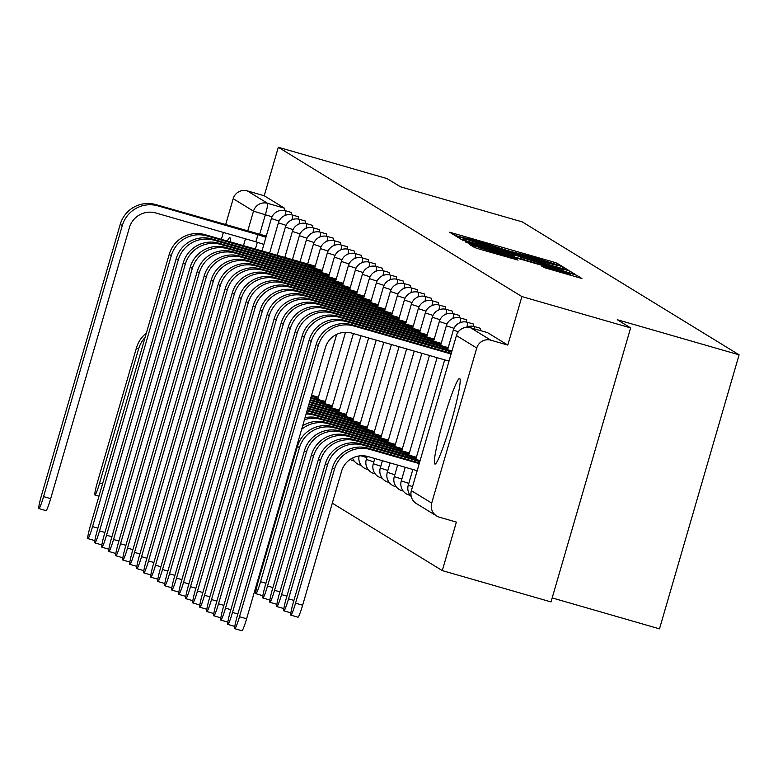 <?xml version="1.0" encoding="UTF-8"?>
<svg xmlns="http://www.w3.org/2000/svg" width="778" height="778" viewBox="0 0 778 778"><rect width="100%" height="100%" fill="white"/><g stroke="black" fill="none" stroke-linecap="round" stroke-linejoin="round"><path stroke-width="1.17" d="M558.098 265.113L561.541 265.998L556.863 263.139L551.057 261.32L449.587 232.204L454.274 235.092L458.339 236.366L476.933 240.966L508.219 250.74L534.856 257.654L558.098 265.113M230.405 241.987A44.531 3.958 -73.9 0 0 230.025 237.747A44.531 3.958 -73.9 0 0 229.938 237.708A44.531 3.958 -73.9 0 0 227.264 241.083M459.691 378.546A44.531 3.958 -73.9 0 0 459.604 378.507A44.531 3.958 -73.9 0 0 443.616 419.673A44.531 3.958 -73.9 0 0 434.853 464.038A44.531 3.958 -73.9 0 0 434.941 464.077A44.531 3.958 -73.9 0 0 450.919 422.911A44.531 3.958 -73.9 0 0 459.691 378.546M544.085 267.583L581.915 278.495L576.702 275.295L570.896 273.477L469.416 244.37L474.629 247.569L480.434 249.388L518.09 260.105L515.853 258.724L478.246 247.336L491.463 250.788L555.015 269.1L570.595 274.012L541.838 266.202L544.085 267.583M278.32 147.256L387.055 178.59L400.417 186.778L522.262 221.895L739.1 354.826L617.255 319.709L630.627 327.908L521.892 296.574L278.32 147.256L264.228 195.755L247.297 190.873L267.613 203.33A11.417 1.011 106.1 0 1 265.327 214.845L259.687 234.256M563.282 268.809L568.203 270.083L563.009 266.903L557.204 265.084L455.723 235.977L460.936 239.177L466.742 240.995L563.282 268.809M569.856 271.094L575.068 274.303L570.128 273.01L473.588 245.187L465.545 241.997L509.639 254.571L514.579 255.865L513.081 254.941L462.443 240.091L564.05 269.285L569.856 271.094L569.36 272.786M630.627 327.908L551.009 601.929L442.283 570.595L332.294 503.171M552.176 597.922L659.491 628.848L739.1 354.826M521.892 296.574L507.801 345.072L490.869 340.2A11.417 11.369 121.5 0 0 476.749 348.009L431.693 503.103A11.417 11.369 121.5 0 0 439.434 517.214L456.375 522.096L442.283 570.595M221.36 239.381L223.374 232.447M225.62 224.696L233.186 198.691A11.417 11.369 -58.5 0 1 247.297 190.873M480.434 330.582A11.417 1.011 -73.9 0 0 480.464 328.316L474.454 326.585A11.417 1.011 106.1 0 1 474.424 328.851M473.423 326.342A11.417 1.011 -73.9 0 0 473.462 324.027L467.452 322.296A11.417 1.011 106.1 0 1 466.946 326.993M466.43 322.053A11.417 1.011 -73.9 0 0 466.469 319.739L460.459 318.007A11.417 1.011 106.1 0 1 459.954 322.705M459.428 317.764A11.417 1.011 -73.9 0 0 459.467 315.45L453.457 313.719A11.417 1.011 106.1 0 1 452.952 318.416M452.436 313.476A11.417 1.011 -73.9 0 0 452.475 311.161L446.465 309.43A11.417 1.011 106.1 0 1 445.959 314.127M445.434 309.187A11.417 1.011 -73.9 0 0 445.473 306.872L439.463 305.141A11.417 1.011 106.1 0 1 438.957 309.839M438.442 304.888A11.417 1.011 -73.9 0 0 438.481 302.584L432.471 300.853A11.417 1.011 106.1 0 1 431.965 305.55M431.44 300.6A11.417 1.011 -73.9 0 0 431.479 298.295L425.469 296.554A11.417 1.011 106.1 0 1 424.963 301.261M424.438 296.311A11.417 1.011 -73.9 0 0 424.477 293.996L418.467 292.265A11.417 1.011 106.1 0 1 417.971 296.972M417.446 292.022A11.417 1.011 -73.9 0 0 417.485 289.708L411.474 287.977A11.417 1.011 106.1 0 1 410.969 292.684M410.444 287.734A11.417 1.011 -73.9 0 0 410.483 285.419L404.472 283.688A11.417 1.011 106.1 0 1 403.976 288.385M403.451 283.445A11.417 1.011 -73.9 0 0 403.49 281.13L397.48 279.399A11.417 1.011 106.1 0 1 396.974 284.096M396.449 279.156A11.417 1.011 -73.9 0 0 396.488 276.842L390.478 275.111A11.417 1.011 106.1 0 1 389.973 279.808M389.457 274.867A11.417 1.011 -73.9 0 0 389.496 272.553L383.486 270.822A11.417 1.011 106.1 0 1 382.98 275.519M382.455 270.579A11.417 1.011 -73.9 0 0 382.494 268.264L376.484 266.533A11.417 1.011 106.1 0 1 375.978 271.23M375.463 266.28A11.417 1.011 -73.9 0 0 375.502 263.975L369.492 262.244A11.417 1.011 106.1 0 1 368.986 266.942M368.461 261.991A11.417 1.011 -73.9 0 0 368.5 259.687L362.49 257.946A11.417 1.011 106.1 0 1 361.984 262.653M361.459 257.703A11.417 1.011 -73.9 0 0 361.498 255.388L355.488 253.657A11.417 1.011 106.1 0 1 354.992 258.364M354.467 253.414A11.417 1.011 -73.9 0 0 354.505 251.1L348.495 249.368A11.417 1.011 106.1 0 1 347.99 254.075M347.465 249.125A11.417 1.011 -73.9 0 0 347.503 246.811L341.493 245.08A11.417 1.011 106.1 0 1 340.997 249.777M340.472 244.837A11.417 1.011 -73.9 0 0 340.511 242.522L334.501 240.791A11.417 1.011 106.1 0 1 333.995 245.488M333.47 240.548A11.417 1.011 -73.9 0 0 333.509 238.233L327.499 236.502A11.417 1.011 106.1 0 1 326.993 241.199M326.478 236.259A11.417 1.011 -73.9 0 0 326.517 233.945L320.507 232.214A11.417 1.011 106.1 0 1 320.001 236.911M319.476 231.97A11.417 1.011 -73.9 0 0 319.515 229.656L313.505 227.925A11.417 1.011 106.1 0 1 312.999 232.622M312.484 227.672A11.417 1.011 -73.9 0 0 312.523 225.367L306.513 223.636A11.417 1.011 106.1 0 1 306.007 228.333M305.482 223.383A11.417 1.011 -73.9 0 0 305.521 221.069L299.511 219.338A11.417 1.011 106.1 0 1 299.005 224.045M298.489 219.095A11.417 1.011 -73.9 0 0 298.528 216.78L292.518 215.049A11.417 1.011 106.1 0 1 292.013 219.756M291.487 214.806A11.417 1.011 -73.9 0 0 291.526 212.491L285.516 210.76A11.417 1.011 106.1 0 1 285.011 215.467M507.801 345.072L487.485 332.624A11.417 1.011 -73.9 0 0 487.456 332.605A11.417 1.011 -73.9 0 0 487.436 332.605M264.228 195.755L284.554 208.212A11.417 1.011 106.1 0 1 284.485 210.517M555.978 265.035L463.727 238.438L482.944 244.652L540.866 261.34L555.978 265.035M550.26 266.271L563.476 269.733L547.907 264.831L520.57 257.08L550.26 266.271L549.988 267.204M146.332 333.149A28.825 28.708 121.5 0 0 136.481 347.785L97.551 481.786A13.129 1.167 -73.9 0 0 94.945 495.032A13.129 1.167 -73.9 0 0 99.613 483.05L102.531 483.897M145.068 337.496A28.825 28.708 121.5 0 0 138.542 349.059L99.613 483.05M266.29 236.104L155.872 204.604A28.825 28.708 121.5 0 0 120.24 224.327L41.506 495.333A13.129 1.167 -73.9 0 0 38.9 508.579A13.129 1.167 -73.9 0 0 43.568 496.597L50.667 498.649A13.129 1.167 106.1 0 1 45.999 510.631L38.9 508.579M263.878 244.409L255.855 241.802L257.926 234.674L157.934 205.869A28.825 28.708 121.5 0 0 122.302 225.591L43.568 496.597M50.667 498.649L129.401 227.633A21.405 21.317 -58.5 0 1 155.863 212.987L255.855 241.802M257.926 234.674L265.95 237.29M318.416 397.188L311.531 395.273M311.249 396.245L318.076 398.375M315.275 266.134L204.857 234.625A28.825 28.708 121.5 0 0 169.225 254.357L90.491 525.364A13.129 1.167 -73.9 0 0 87.885 538.609A13.129 1.167 -73.9 0 0 92.553 526.628L97.911 528.174M306.474 266.183L306.911 264.705L206.919 235.899A28.825 28.708 121.5 0 0 171.286 255.622L92.553 526.628M306.911 264.705L314.934 267.311M322.267 270.423L211.849 238.924A28.825 28.708 121.5 0 0 176.217 258.646L97.483 529.653A13.129 1.167 -73.9 0 0 94.877 542.898A13.129 1.167 -73.9 0 0 99.545 530.917L104.913 532.463M313.476 270.472L313.904 268.994L213.921 240.188A28.825 28.708 121.5 0 0 178.279 259.91L99.545 530.917M313.904 268.994L321.927 271.6M329.269 274.712L218.851 243.213A28.825 28.708 121.5 0 0 183.219 262.935L104.485 533.941A13.129 1.167 -73.9 0 0 101.879 547.187A13.129 1.167 -73.9 0 0 106.547 535.206L111.906 536.752M320.468 274.77L320.906 273.292L220.913 244.477A28.825 28.708 121.5 0 0 185.281 264.199L106.547 535.206M320.906 273.292L328.929 275.898M336.261 279.001L225.844 247.501A28.825 28.708 121.5 0 0 190.211 267.224L111.478 538.23A13.129 1.167 -73.9 0 0 108.881 551.485A13.129 1.167 -73.9 0 0 113.539 539.494L118.908 541.041M327.47 279.059L327.898 277.581L227.915 248.766A28.825 28.708 121.5 0 0 192.283 268.488L113.539 539.494M327.898 277.581L335.921 280.187M343.263 283.289L232.846 251.79A28.825 28.708 121.5 0 0 197.213 271.512L118.48 542.519A13.129 1.167 -73.9 0 0 115.873 555.774A13.129 1.167 -73.9 0 0 120.541 543.783L125.91 545.329M334.472 283.348L334.9 281.869L234.907 253.054A28.825 28.708 121.5 0 0 199.275 272.777L120.541 543.783M334.9 281.869L342.923 284.476M350.265 287.588L239.848 256.079A28.825 28.708 121.5 0 0 204.206 275.801L125.472 546.808A13.129 1.167 -73.9 0 0 122.875 560.063A13.129 1.167 -73.9 0 0 127.543 548.072L132.902 549.618M341.464 287.636L341.892 286.158L241.909 257.343A28.825 28.708 121.5 0 0 206.277 277.065L127.543 548.072M341.892 286.158L349.915 288.764M325.418 401.487L310.86 397.597M316.617 401.536L317.045 400.057L310.675 398.219M317.045 400.057L325.068 402.664M357.258 291.876L246.84 260.367A28.825 28.708 121.5 0 0 211.208 280.09L132.474 551.096A13.129 1.167 -73.9 0 0 129.868 564.351A13.129 1.167 -73.9 0 0 134.536 552.37L139.904 553.917M348.466 291.925L348.894 290.447L248.902 261.632A28.825 28.708 121.5 0 0 213.269 281.354L134.536 552.37M348.894 290.447L356.917 293.053M332.41 405.776L310.247 399.697M323.619 405.824L324.047 404.346L310.072 400.32M324.047 404.346L332.07 406.952M339.412 410.064L309.634 401.798M330.611 410.113L331.039 408.635L309.459 402.411M331.039 408.635L339.062 411.241M346.404 414.353L309.031 403.899M337.613 414.402L338.041 412.924L308.847 404.511M338.041 412.924L346.064 415.53M353.406 418.642L308.419 405.99M344.605 418.69L345.043 417.212L308.244 406.612M345.043 417.212L353.066 419.819M360.399 422.931L307.806 408.09M351.607 422.979L352.035 421.501L307.631 408.713M352.035 421.501L360.058 424.107M367.401 427.219L307.203 410.191M358.6 427.278L359.037 425.79L307.125 410.833A28.825 28.708 121.5 0 0 307.018 410.803L307.125 410.833M359.037 425.79L367.06 428.406M374.393 431.508L312.066 413.857A28.825 28.708 121.5 0 0 306.435 412.836M365.602 431.566L366.03 430.088L314.127 415.131A28.825 28.708 121.5 0 0 306.094 414.003M366.03 430.088L374.053 432.694M381.395 435.797L319.058 418.156A28.825 28.708 121.5 0 0 305.025 417.689M372.604 435.855L373.032 434.377L321.12 419.42A28.825 28.708 121.5 0 0 304.451 419.663M373.032 434.377L381.055 436.983M388.397 440.095L326.06 422.444A28.825 28.708 121.5 0 0 302.652 425.838M379.596 440.144L380.024 438.666L328.121 423.709A28.825 28.708 121.5 0 0 301.621 429.378M380.024 438.666L388.047 441.272M395.389 444.384L333.052 426.733A28.825 28.708 121.5 0 0 297.42 446.455L258.49 580.456A13.129 1.167 -73.9 0 0 255.884 593.702A13.129 1.167 -73.9 0 0 260.552 581.72L265.92 583.267M386.598 444.433L387.026 442.954L335.114 427.997A28.825 28.708 121.5 0 0 299.481 447.72L260.552 581.72M387.026 442.954L395.049 445.561M402.391 448.673L340.054 431.022A28.825 28.708 121.5 0 0 304.422 450.744L265.493 584.745A13.129 1.167 -73.9 0 0 262.886 597.99A13.129 1.167 -73.9 0 0 267.554 586.009L272.913 587.555M393.59 448.721L394.018 447.243L342.116 432.286A28.825 28.708 121.5 0 0 306.483 452.008L267.554 586.009M394.018 447.243L402.041 449.849M409.384 452.961L347.046 435.31A28.825 28.708 121.5 0 0 311.414 455.033L272.485 589.034A13.129 1.167 -73.9 0 0 269.888 602.279A13.129 1.167 -73.9 0 0 274.546 590.298L279.915 591.844M400.592 453.01L401.02 451.532L349.118 436.575A28.825 28.708 121.5 0 0 313.476 456.297L274.546 590.298M401.02 451.532L409.043 454.138M416.386 457.25L354.048 439.599A28.825 28.708 121.5 0 0 318.416 459.321L279.487 593.322A13.129 1.167 -73.9 0 0 276.88 606.568A13.129 1.167 -73.9 0 0 281.548 594.587L286.917 596.133M407.584 457.299L408.022 455.82L356.11 440.863A28.825 28.708 121.5 0 0 320.478 460.586L281.548 594.587M408.022 455.82L416.045 458.427M420.062 460.595L361.041 443.888A28.825 28.708 121.5 0 0 325.408 463.62L286.479 597.611A13.129 1.167 -73.9 0 0 283.882 610.856A13.129 1.167 -73.9 0 0 288.55 598.875L293.909 600.422M414.586 461.587L415.014 460.109L363.112 445.152A28.825 28.708 121.5 0 0 327.48 464.884L288.55 598.875M415.014 460.109L419.731 461.714M419.371 462.968L368.043 448.177A28.825 28.708 121.5 0 0 332.41 467.909L293.481 601.9A13.129 1.167 -73.9 0 0 290.875 615.155A13.129 1.167 -73.9 0 0 295.543 603.164L302.642 605.216A13.129 1.167 106.1 0 1 297.984 617.197L290.875 615.155M419.186 463.591L370.104 449.441A28.825 28.708 121.5 0 0 334.472 469.173L295.543 603.164M302.642 605.216L341.581 471.215A21.405 21.317 -58.5 0 1 368.033 456.569L417.115 470.709M364.26 296.165L253.842 264.656A28.825 28.708 121.5 0 0 218.21 284.388L139.466 555.395A13.129 1.167 -73.9 0 0 136.87 568.64A13.129 1.167 -73.9 0 0 141.538 556.659L146.896 558.205M355.458 296.214L355.886 294.736L255.904 265.92A28.825 28.708 121.5 0 0 220.271 285.652L141.538 556.659M355.886 294.736L363.909 297.342M371.252 300.454L260.834 268.945A28.825 28.708 121.5 0 0 225.202 288.677L146.468 559.683A13.129 1.167 -73.9 0 0 143.862 572.929A13.129 1.167 -73.9 0 0 148.53 560.948L153.898 562.494M362.46 300.502L362.888 299.024L262.896 270.209A28.825 28.708 121.5 0 0 227.264 289.941L148.53 560.948M362.888 299.024L370.911 301.631M378.254 304.743L267.836 273.234A28.825 28.708 121.5 0 0 232.204 292.966L153.47 563.972A13.129 1.167 -73.9 0 0 150.864 577.218A13.129 1.167 -73.9 0 0 155.532 565.236L160.89 566.783M369.453 304.791L369.881 303.313L269.898 274.508A28.825 28.708 121.5 0 0 234.266 294.23L155.532 565.236M369.881 303.313L377.904 305.919M385.246 309.031L274.829 277.532A28.825 28.708 121.5 0 0 239.196 297.254L160.463 568.261A13.129 1.167 -73.9 0 0 157.856 581.506A13.129 1.167 -73.9 0 0 162.524 569.525L167.892 571.071M376.455 309.09L376.883 307.602L276.89 278.796A28.825 28.708 121.5 0 0 241.258 298.519L162.524 569.525M376.883 307.602L384.906 310.208M392.248 313.32L281.831 281.821A28.825 28.708 121.5 0 0 246.198 301.543L167.464 572.55A13.129 1.167 -73.9 0 0 164.858 585.795A13.129 1.167 -73.9 0 0 169.526 573.814L174.885 575.36M383.447 313.378L383.885 311.9L283.892 283.085A28.825 28.708 121.5 0 0 248.26 302.807L169.526 573.814M383.885 311.9L391.908 314.506M399.24 317.609L288.823 286.11A28.825 28.708 121.5 0 0 253.19 305.832L174.457 576.838A13.129 1.167 -73.9 0 0 171.85 590.094A13.129 1.167 -73.9 0 0 176.518 578.103L181.887 579.649M390.449 317.667L390.877 316.189L290.894 287.374A28.825 28.708 121.5 0 0 255.262 307.096L176.518 578.103M390.877 316.189L398.9 318.795M406.242 321.907L295.825 290.398A28.825 28.708 121.5 0 0 260.192 310.121L181.459 581.127A13.129 1.167 -73.9 0 0 178.852 594.382A13.129 1.167 -73.9 0 0 183.52 582.391L188.889 583.938M397.441 321.956L397.879 320.478L297.886 291.662A28.825 28.708 121.5 0 0 262.254 311.385L183.52 582.391M397.879 320.478L405.902 323.084M413.235 326.196L302.827 294.687A28.825 28.708 121.5 0 0 267.185 314.409L188.451 585.416A13.129 1.167 -73.9 0 0 185.854 598.671A13.129 1.167 -73.9 0 0 190.513 586.68L195.881 588.226M404.443 326.245L404.871 324.766L304.888 295.951A28.825 28.708 121.5 0 0 269.256 315.674L190.513 586.68M404.871 324.766L412.894 327.373M420.237 330.485L309.819 298.976A28.825 28.708 121.5 0 0 274.187 318.698L195.453 589.714A13.129 1.167 -73.9 0 0 192.847 602.96A13.129 1.167 -73.9 0 0 197.515 590.979L202.883 592.525M411.445 330.533L411.873 329.055L311.881 300.24A28.825 28.708 121.5 0 0 276.248 319.972L197.515 590.979M411.873 329.055L419.896 331.661M427.239 334.773L316.821 303.264A28.825 28.708 121.5 0 0 281.189 322.996L202.445 594.003A13.129 1.167 -73.9 0 0 199.849 607.248A13.129 1.167 -73.9 0 0 204.517 595.267L209.875 596.814M418.438 334.822L418.865 333.344L318.883 304.529A28.825 28.708 121.5 0 0 283.25 324.261L204.517 595.267M418.865 333.344L426.889 335.95M434.231 339.062L323.813 307.553A28.825 28.708 121.5 0 0 288.181 327.285L209.447 598.292A13.129 1.167 -73.9 0 0 206.841 611.537A13.129 1.167 -73.9 0 0 211.509 599.556L216.877 601.102M425.44 339.111L425.867 337.633L325.875 308.817A28.825 28.708 121.5 0 0 290.243 328.549L211.509 599.556M425.867 337.633L433.891 340.239M441.233 343.351L330.815 311.842A28.825 28.708 121.5 0 0 295.183 331.574L216.449 602.58A13.129 1.167 -73.9 0 0 213.843 615.826A13.129 1.167 -73.9 0 0 218.511 603.845L223.869 605.391M432.432 343.399L432.86 341.921L332.877 313.116A28.825 28.708 121.5 0 0 297.245 332.838L218.511 603.845M432.86 341.921L440.883 344.528M448.225 347.64L337.808 316.14A28.825 28.708 121.5 0 0 302.175 335.863L223.442 606.869A13.129 1.167 -73.9 0 0 220.835 620.115A13.129 1.167 -73.9 0 0 225.503 608.133L230.872 609.68M439.434 347.698L439.862 346.21L339.869 317.405A28.825 28.708 121.5 0 0 304.237 337.127L225.503 608.133M439.862 346.21L447.885 348.826M451.901 350.985L344.81 320.429A28.825 28.708 121.5 0 0 309.177 340.151L230.444 611.158A13.129 1.167 -73.9 0 0 227.837 624.403A13.129 1.167 -73.9 0 0 232.505 612.422L237.864 613.968M446.426 351.987L446.864 350.508L346.871 321.693A28.825 28.708 121.5 0 0 311.239 341.416L232.505 612.422M446.864 350.508L451.571 352.113M451.211 353.358L351.802 324.718A28.825 28.708 121.5 0 0 316.169 344.44L237.436 615.447A13.129 1.167 -73.9 0 0 234.83 628.702A13.129 1.167 -73.9 0 0 239.498 616.711L246.607 618.763A13.129 1.167 106.1 0 1 241.939 630.744L234.83 628.702M246.607 618.763L325.34 347.756A21.405 21.317 -58.5 0 1 351.802 333.11L448.964 361.109M451.036 353.98L353.873 325.982A28.825 28.708 121.5 0 0 318.231 345.704L239.498 616.711M476.749 348.009L456.433 335.551L411.377 490.646L431.693 503.103M272.067 216.79L253.502 211.149L233.186 198.691M257.333 242.376L255.349 249.184M243.446 245.751L245.469 238.807M247.715 231.066L253.502 211.149A11.417 11.369 -58.5 0 1 267.613 203.33L284.554 208.212M279.069 221.059L271.386 218.55A11.417 11.417 0 0 1 285.516 210.76M353.611 460.168A11.417 1.011 106.1 0 1 353.095 460.732A11.417 1.011 106.1 0 1 353.066 460.722M360.613 464.456A11.417 1.011 106.1 0 1 360.088 465.02A11.417 1.011 106.1 0 1 360.068 465.011L361.235 465.351M367.605 468.745A11.417 1.011 106.1 0 1 367.09 469.309A11.417 1.011 106.1 0 1 367.07 469.299M374.607 473.034A11.417 1.011 106.1 0 1 374.082 473.598A11.417 1.011 106.1 0 1 374.062 473.588L375.239 473.928M381.609 477.322A11.417 1.011 106.1 0 1 381.084 477.887A11.417 1.011 106.1 0 1 381.064 477.877L382.231 478.217M388.601 481.621A11.417 1.011 106.1 0 1 388.086 482.175A11.417 1.011 106.1 0 1 388.057 482.166L389.233 482.506M395.603 485.91A11.417 1.011 106.1 0 1 395.078 486.464A11.417 1.011 106.1 0 1 395.059 486.454L396.226 486.795M402.596 490.198A11.417 1.011 106.1 0 1 402.08 490.753A11.417 1.011 106.1 0 1 402.051 490.743M409.598 494.487A11.417 1.011 106.1 0 1 409.072 495.041A11.417 1.011 106.1 0 1 409.053 495.032M286.071 225.348L278.388 222.839A11.417 11.417 0 0 1 292.518 215.049M293.063 229.636L285.39 227.127A11.417 11.417 0 0 1 299.511 219.338M300.065 233.925L292.382 231.416A11.417 11.417 0 0 1 306.513 223.636M307.057 238.214L299.384 235.705A11.417 11.417 0 0 1 313.505 227.925M314.059 242.503L306.376 239.994A11.417 11.417 0 0 1 320.507 232.214M321.061 246.791L313.378 244.282A11.417 11.417 0 0 1 327.499 236.502M328.053 251.09L320.371 248.581A11.417 11.417 0 0 1 334.501 240.791M335.055 255.379L327.373 252.869A11.417 11.417 0 0 1 341.493 245.08M342.048 259.667L334.365 257.158A11.417 11.417 0 0 1 348.495 249.368M349.05 263.956L341.367 261.447A11.417 11.417 0 0 1 355.488 253.657M356.042 268.245L348.369 265.736A11.417 11.417 0 0 1 362.49 257.946M363.044 272.533L355.361 270.024A11.417 11.417 0 0 1 369.492 262.244M370.036 276.822L362.363 274.313A11.417 11.417 0 0 1 376.484 266.533M377.038 281.111L369.356 278.602A11.417 11.417 0 0 1 383.486 270.822M384.04 285.4L376.358 282.891A11.417 11.417 0 0 1 390.478 275.111M391.033 289.698L383.35 287.189A11.417 11.417 0 0 1 397.48 279.399M398.035 293.987L390.352 291.478A11.417 11.417 0 0 1 404.472 283.688M405.027 298.275L397.344 295.766A11.417 11.417 0 0 1 411.474 287.977M412.029 302.564L404.346 300.055A11.417 11.417 0 0 1 418.467 292.265M366.817 457.61L360.904 455.772M419.021 306.853L411.338 304.344A11.417 11.417 0 0 1 425.469 296.554M373.81 461.908L366.282 459.438A11.417 11.417 0 0 0 374.082 473.598M366.331 459.428L367.187 456.346M426.023 311.142L418.34 308.633A11.417 11.417 0 0 1 432.471 300.853M380.812 466.197L373.284 463.727A11.417 11.417 0 0 0 381.084 477.887M373.333 463.717L374.792 458.514M433.015 315.43L425.342 312.921A11.417 11.417 0 0 1 439.463 305.141M387.804 470.486L380.277 468.016A11.417 11.417 0 0 0 388.086 482.175M380.325 468.006L382.406 460.712M440.017 319.719L432.335 317.21A11.417 11.417 0 0 1 446.465 309.43M394.806 474.774L387.279 472.314A11.417 11.417 0 0 0 395.078 486.464M387.327 472.295L390.011 462.9M447.01 324.018L439.337 321.509A11.417 11.417 0 0 1 453.457 313.719M401.798 479.063L394.271 476.603A11.417 11.417 0 0 0 402.08 490.753L403.228 491.083M394.32 476.593L397.616 465.098M454.012 328.306L446.329 325.797A11.417 11.417 0 0 1 460.459 318.007M408.8 483.352L401.273 480.892A11.417 11.417 0 0 0 409.072 495.041L410.22 495.382M401.322 480.882L405.221 467.286M458.291 331.768L453.331 330.086A11.417 11.417 0 0 1 467.452 322.296M412.496 486.639L408.265 485.18A11.417 11.417 0 0 0 411.202 496.481M408.324 485.171L412.826 469.474M487.485 332.624L470.544 327.742L490.869 340.2M411.387 490.597L411.338 490.607A11.417 11.417 0 0 0 416.337 503.531A11.417 11.369 121.5 0 1 411.377 490.646L456.433 335.551A11.417 11.369 -58.5 0 1 470.544 327.742A11.417 1.011 106.1 0 1 470.544 327.742A11.417 11.417 0 0 0 456.394 335.512L456.443 335.503M454.089 234.975L454.527 233.497M550.727 262.468L551.057 261.32M556.435 264.617L556.863 263.139M460.236 238.749L460.664 237.271M556.669 266.903L557.204 265.084M562.513 268.585L563.009 266.903M463.299 239.964L463.737 238.447L463.28 239.964M463.989 240.178L464.378 238.846M482.671 245.585L482.944 244.652M540.593 262.274L540.866 261.34M470.223 244.185L470.486 243.29M509.366 255.495L509.639 254.571M514.248 256.905L514.55 255.865M563.515 271.104L564.05 269.285M520.151 258.607L520.589 257.1L520.132 258.597M521.756 259.064L522.067 258.004M527.601 260.756L527.873 259.823M546.526 268.4L546.778 267.496M557.106 271.483L557.379 270.55M493.553 253.161L493.826 252.237M509.775 257.839L510.047 256.905M515.62 259.512L515.853 258.724M473.928 247.141L474.356 245.663M570.362 275.305L570.896 273.477M576.206 276.987L576.702 275.295M136.481 347.785L138.542 349.059M157.934 205.869L155.872 204.604M257.995 234.723L255.923 241.841M122.302 225.591L120.24 224.327M206.919 235.899L204.857 234.625M306.97 264.753L306.551 266.212M171.286 255.622L169.225 254.357M213.921 240.188L211.849 238.924M313.972 269.042L313.544 270.501M178.279 259.91L176.217 258.646M220.913 244.477L218.851 243.213M320.974 273.331L320.546 274.79M185.281 264.199L183.219 262.935M227.915 248.766L225.844 247.501M327.966 277.62L327.548 279.078M192.283 268.488L190.211 267.224M234.907 253.054L232.846 251.79M334.968 281.908L334.54 283.367M199.275 272.777L197.213 271.512M241.909 257.343L239.848 256.079M341.96 286.197L341.542 287.656M206.277 277.065L204.206 275.801M316.695 401.555L317.113 400.096M248.902 261.632L246.84 260.367M348.962 290.486L348.534 291.945M213.269 281.354L211.208 280.09M323.687 405.844L324.115 404.385M330.689 410.132L331.107 408.674M337.681 414.421L338.109 412.962M344.683 418.72L345.101 417.251M351.675 423.008L352.103 421.55M358.677 427.297L359.105 425.838M312.066 413.857L314.127 415.131M365.679 431.586L366.098 430.127M319.058 418.156L321.12 419.42M372.672 435.875L373.1 434.416M258.218 578.774L258.918 578.978M326.06 422.444L328.121 423.709M379.674 440.163L380.092 438.704M333.052 426.733L335.114 427.997M386.666 444.452L387.094 442.993M297.42 446.455L299.481 447.72M340.054 431.022L342.116 432.286M393.668 448.741L394.086 447.282M304.422 450.744L306.483 452.008M347.046 435.31L349.118 436.575M400.66 453.029L401.088 451.571M311.414 455.033L313.476 456.297M354.048 439.599L356.11 440.863M407.662 457.328L408.08 455.869M318.416 459.321L320.478 460.586M361.041 443.888L363.112 445.152M414.655 461.617L415.082 460.158M325.408 463.62L327.48 464.884M368.043 448.177L370.104 449.441M332.41 467.909L334.472 469.173M255.904 265.92L253.842 264.656M355.954 294.774L355.536 296.233M220.271 285.652L218.21 284.388M262.896 270.209L260.834 268.945M362.956 299.063L362.529 300.522M227.264 289.941L225.202 288.677M269.898 274.508L267.836 273.234M369.949 303.362L369.531 304.82M234.266 294.23L232.204 292.966M276.89 278.796L274.829 277.532M376.951 307.65L376.523 309.109M241.258 298.519L239.196 297.254M283.892 283.085L281.831 281.821M383.943 311.939L383.525 313.398M248.26 302.807L246.198 301.543M290.894 287.374L288.823 286.11M390.945 316.228L390.517 317.687M255.262 307.096L253.19 305.832M297.886 291.662L295.825 290.398M397.947 320.517L397.519 321.975M262.254 311.385L260.192 310.121M304.888 295.951L302.827 294.687M404.939 324.805L404.521 326.264M269.256 315.674L267.185 314.409M311.881 300.24L309.819 298.976M411.941 329.094L411.513 330.553M276.248 319.972L274.187 318.698M318.883 304.529L316.821 303.264M418.934 333.383L418.515 334.841M283.25 324.261L281.189 322.996M325.875 308.817L323.813 307.553M425.936 337.671L425.508 339.13M290.243 328.549L288.181 327.285M332.877 313.116L330.815 311.842M432.928 341.97L432.51 343.429M297.245 332.838L295.183 331.574M339.869 317.405L337.808 316.14M439.93 346.259L439.502 347.717M304.237 337.127L302.175 335.863M346.871 321.693L344.81 320.429M446.922 350.547L446.504 352.006M311.239 341.416L309.177 340.151M353.873 325.982L351.802 324.718M318.231 345.704L316.169 344.44M261.943 251.08L271.386 218.55M354.243 461.062L353.095 460.732A11.417 11.417 0 0 1 350.168 459.419M368.237 469.64L367.09 469.309A11.417 11.417 0 0 1 359.086 455.957M269.548 253.268L278.388 222.839M277.153 255.466L285.39 227.127M284.758 257.654L292.382 231.416M292.363 259.852L299.384 235.705M299.977 262.04L306.376 239.994M307.641 264.014L313.378 244.282M314.643 268.303L320.371 248.581M321.645 272.592L327.373 252.869M328.637 276.88L334.365 257.158M335.639 281.169L341.367 261.447M342.631 285.458L348.369 265.736M317.784 399.357L336.67 334.384M349.633 289.756L355.361 270.024M324.786 403.656L345.52 332.274M356.625 294.045L362.363 274.313M331.778 407.944L353.387 333.567M363.627 298.334L369.356 278.602M338.78 412.233L361.002 335.756M370.62 302.623L376.358 282.891M345.772 416.522L368.607 337.944M377.622 306.911L383.35 287.189M352.774 420.81L376.212 340.142M384.624 311.2L390.352 291.478M352.551 458.018A11.417 11.417 0 0 0 360.088 465.02M359.776 425.099L383.817 342.33M391.616 315.489L397.344 295.766M366.769 429.388L391.422 344.528M398.618 319.777L404.346 300.055M373.771 433.677L399.036 346.716M405.61 324.076L411.338 304.344M380.763 437.965L406.641 348.914M412.612 328.365L418.34 308.633M387.765 442.264L414.246 351.102M419.605 332.653L425.342 312.921M394.757 446.553L421.851 353.29M426.607 336.942L432.335 317.21M401.759 450.841L429.466 355.488M433.599 341.231L439.337 321.509M408.751 455.13L437.071 357.676M440.601 345.52L446.329 325.797M415.753 459.419L444.676 359.874M447.593 349.808L453.331 330.086M474.454 326.585A11.417 11.417 0 0 0 466.197 327.344M487.456 332.605L470.525 327.733M416.337 503.531L436.653 515.989M556.299 266.796L556.678 265.483M514.268 256.915L514.579 255.865M563.116 270.987L563.476 269.733M570.225 275.256L570.595 274.012M477.877 248.629L478.246 247.336M94.945 495.032L98.962 496.189M87.885 538.609L94.867 540.622M94.877 542.898L101.86 544.911M101.879 547.187L108.862 549.2M108.881 551.485L115.864 553.489M115.873 555.774L122.856 557.787M122.875 560.063L129.858 562.076M129.868 564.351L136.85 566.365M254.649 591.076L255.874 591.426M255.884 593.702L262.867 595.715M262.886 597.99L269.869 600.003M269.888 602.279L276.871 604.292M276.88 606.568L283.863 608.581M283.882 610.856L290.865 612.87M136.87 568.64L143.852 570.653M143.862 572.929L150.844 574.942M150.864 577.218L157.846 579.231M157.856 581.506L164.839 583.519M164.858 585.795L171.841 587.808M171.85 590.094L178.843 592.097M178.852 594.382L185.835 596.395M185.854 598.671L192.837 600.684M192.847 602.96L199.829 604.973M199.849 607.248L206.831 609.262M206.841 611.537L213.824 613.55M213.843 615.826L220.826 617.839M220.835 620.115L227.818 622.128M227.837 624.403L234.82 626.416"/></g></svg>
